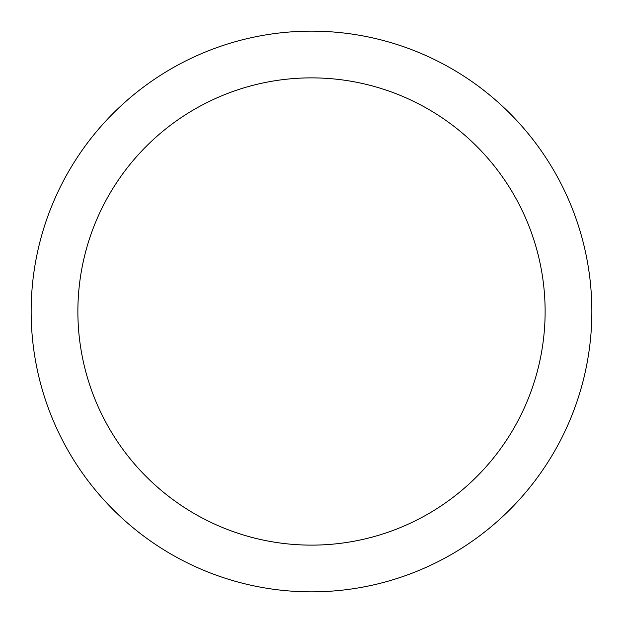 <?xml version="1.0" encoding="UTF-8"?>
<svg xmlns="http://www.w3.org/2000/svg" width="623" height="623" viewBox="0 0 623 623"><rect width="100%" height="100%" fill="white"/><g stroke="black" fill="none" stroke-linecap="round" stroke-linejoin="round"><path stroke-width="0.93" d="M311.5 591.85A280.35 280.35 0 0 1 31.15 311.5A280.35 280.35 0 0 1 311.5 31.15A280.35 280.35 0 0 1 591.85 311.5A280.35 280.35 0 0 1 311.5 591.85M311.5 77.875A233.625 233.625 0 0 1 545.125 311.5A233.625 233.625 0 0 1 311.5 545.125A233.625 233.625 0 0 1 77.875 311.5A233.625 233.625 0 0 1 311.5 77.875"/></g></svg>
